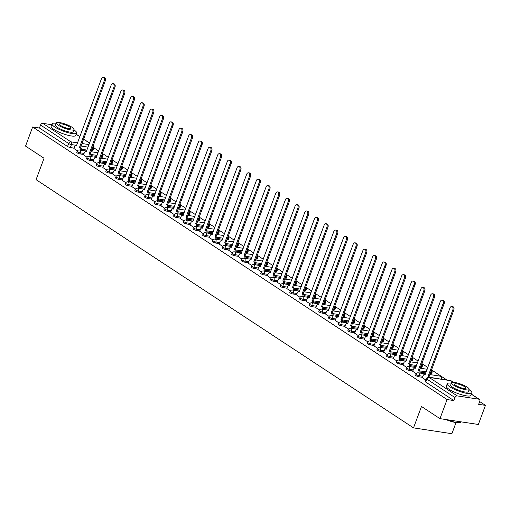 <?xml version="1.0" encoding="UTF-8"?>
<svg xmlns="http://www.w3.org/2000/svg" width="511" height="511" viewBox="0 0 511 511"><rect width="100%" height="100%" fill="white"/><g stroke="black" fill="none" stroke-linecap="round" stroke-linejoin="round"><path stroke-width="0.77" d="M415.641 375.215A2.101 0.46 20.4 0 0 416.075 375.713A2.101 0.46 20.4 0 0 418.848 376.76L419.244 375.706A2.101 0.46 -159.6 0 1 416.465 374.659A2.101 0.46 -159.6 0 1 416.031 374.161L415.641 375.215M405.958 368.846A2.101 0.46 20.4 0 0 406.392 369.344A2.101 0.46 20.4 0 0 409.17 370.398L409.56 369.338A2.101 0.46 -159.6 0 1 406.788 368.29A2.101 0.46 -159.6 0 1 406.354 367.792L405.958 368.846M396.281 362.478A2.101 0.46 20.4 0 0 396.708 362.976A2.101 0.46 20.4 0 0 399.487 364.03L399.883 362.97A2.101 0.46 -159.6 0 1 397.104 361.922A2.101 0.46 -159.6 0 1 396.67 361.424L396.281 362.478M386.597 356.116A2.101 0.46 20.4 0 0 387.031 356.614A2.101 0.46 20.4 0 0 389.81 357.662L390.2 356.608A2.101 0.46 -159.6 0 1 387.421 355.554A2.101 0.46 -159.6 0 1 386.993 355.056L386.597 356.116M376.92 349.748A2.101 0.46 20.4 0 0 377.348 350.246A2.101 0.46 20.4 0 0 380.127 351.293L380.516 350.239A2.101 0.46 -159.6 0 1 377.744 349.192A2.101 0.46 -159.6 0 1 377.31 348.694L376.92 349.748M367.237 343.379A2.101 0.46 20.4 0 0 367.671 343.877A2.101 0.46 20.4 0 0 370.443 344.925L370.839 343.871A2.101 0.46 -159.6 0 1 368.061 342.824A2.101 0.46 -159.6 0 1 367.626 342.325L367.237 343.379M357.553 337.011A2.101 0.46 20.4 0 0 357.987 337.509A2.101 0.46 20.4 0 0 360.766 338.563L361.156 337.503A2.101 0.46 -159.6 0 1 358.383 336.455A2.101 0.46 -159.6 0 1 357.949 335.957L357.553 337.011M347.876 330.649A2.101 0.46 20.4 0 0 348.304 331.147A2.101 0.46 20.4 0 0 351.083 332.195L351.479 331.141A2.101 0.46 -159.6 0 1 348.7 330.087A2.101 0.46 -159.6 0 1 348.266 329.589L347.876 330.649M338.193 324.281A2.101 0.46 20.4 0 0 338.627 324.779A2.101 0.46 20.4 0 0 341.399 325.826L341.795 324.772A2.101 0.46 -159.6 0 1 339.017 323.725A2.101 0.46 -159.6 0 1 338.589 323.22L338.193 324.281M328.516 317.912A2.101 0.46 20.4 0 0 328.943 318.41A2.101 0.46 20.4 0 0 331.722 319.458L332.112 318.404A2.101 0.46 -159.6 0 1 329.34 317.357A2.101 0.46 -159.6 0 1 328.905 316.858L328.516 317.912M318.832 311.544A2.101 0.46 20.4 0 0 319.266 312.042A2.101 0.46 20.4 0 0 322.039 313.096L322.435 312.036A2.101 0.46 -159.6 0 1 319.656 310.988A2.101 0.46 -159.6 0 1 319.222 310.49L318.832 311.544M309.149 305.176A2.101 0.46 20.4 0 0 309.583 305.674A2.101 0.46 20.4 0 0 312.362 306.728L312.751 305.667A2.101 0.46 -159.6 0 1 309.973 304.62A2.101 0.46 -159.6 0 1 309.545 304.122L309.149 305.176M299.472 298.814A2.101 0.46 20.4 0 0 299.9 299.312A2.101 0.46 20.4 0 0 302.678 300.359L303.068 299.305A2.101 0.46 -159.6 0 1 300.296 298.252A2.101 0.46 -159.6 0 1 299.861 297.753L299.472 298.814M289.788 292.445A2.101 0.46 20.4 0 0 290.222 292.944A2.101 0.46 20.4 0 0 292.995 293.991L293.391 292.937A2.101 0.46 -159.6 0 1 290.612 291.89A2.101 0.46 -159.6 0 1 290.184 291.391L289.788 292.445M280.105 286.077A2.101 0.46 20.4 0 0 280.539 286.575A2.101 0.46 20.4 0 0 283.318 287.623L283.707 286.569A2.101 0.46 -159.6 0 1 280.935 285.521A2.101 0.46 -159.6 0 1 280.501 285.023L280.105 286.077M270.428 279.709A2.101 0.46 20.4 0 0 270.862 280.207A2.101 0.46 20.4 0 0 273.634 281.261L274.03 280.2A2.101 0.46 -159.6 0 1 271.252 279.153A2.101 0.46 -159.6 0 1 270.817 278.655L270.428 279.709M260.744 273.347A2.101 0.46 20.4 0 0 261.178 273.845A2.101 0.46 20.4 0 0 263.957 274.892L264.347 273.839A2.101 0.46 -159.6 0 1 261.568 272.785A2.101 0.46 -159.6 0 1 261.14 272.286L260.744 273.347M251.067 266.978A2.101 0.46 20.4 0 0 251.495 267.477A2.101 0.46 20.4 0 0 254.274 268.524L254.663 267.47A2.101 0.46 -159.6 0 1 251.891 266.423A2.101 0.46 -159.6 0 1 251.457 265.918L251.067 266.978M241.384 260.61A2.101 0.46 20.4 0 0 241.818 261.108A2.101 0.46 20.4 0 0 244.59 262.156L244.986 261.102A2.101 0.46 -159.6 0 1 242.208 260.054A2.101 0.46 -159.6 0 1 241.773 259.556L241.384 260.61M231.7 254.242A2.101 0.46 20.4 0 0 232.135 254.74A2.101 0.46 20.4 0 0 234.913 255.794L235.303 254.734A2.101 0.46 -159.6 0 1 232.531 253.686A2.101 0.46 -159.6 0 1 232.096 253.188L231.7 254.242M222.023 247.873A2.101 0.46 20.4 0 0 222.457 248.378A2.101 0.46 20.4 0 0 225.23 249.425L225.626 248.365A2.101 0.46 -159.6 0 1 222.847 247.318A2.101 0.46 -159.6 0 1 222.413 246.819L222.023 247.873M212.34 241.511A2.101 0.46 20.4 0 0 212.774 242.01A2.101 0.46 20.4 0 0 215.553 243.057L215.942 242.003A2.101 0.46 -159.6 0 1 213.164 240.949A2.101 0.46 -159.6 0 1 212.736 240.451L212.34 241.511M202.663 235.143A2.101 0.46 20.4 0 0 203.091 235.641A2.101 0.46 20.4 0 0 205.869 236.689L206.259 235.635A2.101 0.46 -159.6 0 1 203.487 234.587A2.101 0.46 -159.6 0 1 203.052 234.089L202.663 235.143M192.979 228.775A2.101 0.46 20.4 0 0 193.414 229.273A2.101 0.46 20.4 0 0 196.186 230.32L196.582 229.267A2.101 0.46 -159.6 0 1 193.803 228.219A2.101 0.46 -159.6 0 1 193.369 227.721L192.979 228.775M183.296 222.406A2.101 0.46 20.4 0 0 183.73 222.905A2.101 0.46 20.4 0 0 186.509 223.959L186.898 222.898A2.101 0.46 -159.6 0 1 184.126 221.851A2.101 0.46 -159.6 0 1 183.692 221.352L183.296 222.406M173.619 216.044A2.101 0.46 20.4 0 0 174.047 216.543A2.101 0.46 20.4 0 0 176.825 217.59L177.221 216.536A2.101 0.46 -159.6 0 1 174.443 215.482A2.101 0.46 -159.6 0 1 174.008 214.984L173.619 216.044M163.935 209.676A2.101 0.46 20.4 0 0 164.37 210.174A2.101 0.46 20.4 0 0 167.142 211.222L167.538 210.168A2.101 0.46 -159.6 0 1 164.759 209.12A2.101 0.46 -159.6 0 1 164.331 208.616L163.935 209.676M154.258 203.308A2.101 0.46 20.4 0 0 154.686 203.806A2.101 0.46 20.4 0 0 157.465 204.854L157.854 203.8A2.101 0.46 -159.6 0 1 155.082 202.752A2.101 0.46 -159.6 0 1 154.648 202.254L154.258 203.308M144.575 196.939A2.101 0.46 20.4 0 0 145.009 197.438A2.101 0.46 20.4 0 0 147.781 198.492L148.177 197.431A2.101 0.46 -159.6 0 1 145.399 196.384A2.101 0.46 -159.6 0 1 144.964 195.885L144.575 196.939M134.891 190.571A2.101 0.46 20.4 0 0 135.326 191.076A2.101 0.46 20.4 0 0 138.104 192.123L138.494 191.069A2.101 0.46 -159.6 0 1 135.715 190.015A2.101 0.46 -159.6 0 1 135.287 189.517L134.891 190.571M125.214 184.209A2.101 0.46 20.4 0 0 125.642 184.707A2.101 0.46 20.4 0 0 128.421 185.755L128.817 184.701A2.101 0.46 -159.6 0 1 126.038 183.647A2.101 0.46 -159.6 0 1 125.604 183.149L125.214 184.209M115.531 177.841A2.101 0.46 20.4 0 0 115.965 178.339A2.101 0.46 20.4 0 0 118.737 179.387L119.133 178.333A2.101 0.46 -159.6 0 1 116.355 177.285A2.101 0.46 -159.6 0 1 115.927 176.787L115.531 177.841M105.847 171.472A2.101 0.46 20.4 0 0 106.282 171.971A2.101 0.46 20.4 0 0 109.06 173.018L109.45 171.964A2.101 0.46 -159.6 0 1 106.678 170.917A2.101 0.46 -159.6 0 1 106.243 170.419L105.847 171.472M96.17 165.104A2.101 0.46 20.4 0 0 96.605 165.602A2.101 0.46 20.4 0 0 99.377 166.656L99.773 165.596A2.101 0.46 -159.6 0 1 96.994 164.548A2.101 0.46 -159.6 0 1 96.56 164.05L96.17 165.104M86.487 158.742A2.101 0.46 20.4 0 0 86.921 159.24A2.101 0.46 20.4 0 0 89.7 160.288L90.089 159.234A2.101 0.46 -159.6 0 1 87.311 158.18A2.101 0.46 -159.6 0 1 86.883 157.682L86.487 158.742M76.81 152.374A2.101 0.46 20.4 0 0 77.238 152.872A2.101 0.46 20.4 0 0 80.016 153.92L80.406 152.866A2.101 0.46 -159.6 0 1 77.634 151.818A2.101 0.46 -159.6 0 1 77.199 151.32L76.81 152.374M439.971 418.643L421.479 406.475L413.514 427.886L36.083 179.655L44.042 158.25L25.55 146.089L32.653 126.984L447.074 399.538L439.971 418.643L478.347 424.469L485.45 405.364L479.682 401.569M446.927 380.024L431.546 369.913M427.841 367.479L421.862 363.545M418.164 361.111L412.185 357.176M408.481 354.743L402.502 350.808M398.804 348.374L392.825 344.446M389.12 342.012L383.141 338.078M379.437 335.644L373.458 331.709M369.76 329.276L363.781 325.341M360.076 322.907L354.097 318.979M350.399 316.539L344.414 312.611M340.716 310.177L334.737 306.242M331.032 303.809L325.053 299.874M321.355 297.44L315.376 293.506M311.672 291.072L305.693 287.144M301.995 284.71L296.01 280.775M292.311 278.342L286.332 274.407M282.628 271.973L276.649 268.039M272.951 265.605L266.972 261.677M263.267 259.237L257.288 255.308M253.584 252.875L247.605 248.94M243.907 246.506L237.928 242.572M234.223 240.138L228.245 236.203M224.546 233.77L218.567 229.841M214.863 227.408L208.884 223.473M205.179 221.039L199.201 217.105M195.502 214.671L189.524 210.736M185.819 208.303L179.84 204.374M176.142 201.934L170.157 198.006M166.458 195.572L160.48 191.638M156.775 189.204L150.796 185.269M147.098 182.836L141.119 178.907M137.414 176.467L131.436 172.539M127.737 170.106L121.752 166.171M118.054 163.737L112.075 159.802M108.37 157.369L102.392 153.434M98.693 151.001L93.871 147.832M456.029 422.578L451.89 433.711L413.514 427.886M485.45 405.364L478.66 404.329L479.765 401.359A2.101 1.482 123.3 0 0 479.382 399.372A2.101 1.482 123.3 0 0 478.941 399.206L457.224 395.904A2.101 1.482 123.3 0 0 454.975 397.59L426.864 379.105A2.101 0.46 -159.6 0 1 426.43 378.606L425.324 381.583A2.101 0.46 -159.6 0 0 425.752 382.081L426.864 379.105A2.101 1.482 123.3 0 1 429.112 377.418L457.224 395.904M447.074 399.538L453.864 400.567L454.975 397.59M92.057 150.854L93.162 147.877A2.101 0.46 -159.6 0 0 93.89 147.788L92.785 150.764A2.101 0.46 -159.6 0 1 92.057 150.854L91.348 150.745M86.985 150.081L81.319 149.218M74.006 148.113L70.333 147.551L71.444 144.581A2.101 0.46 -159.6 0 1 68.666 143.527L40.554 125.042A2.101 1.482 -56.7 0 1 42.803 123.355L51.745 124.71M40.554 125.042L39.449 128.018L32.653 126.984M83.549 154.865L87.1 157.26M93.226 161.233L96.777 163.622M102.909 167.595L106.46 169.991M112.586 173.964L116.138 176.359M122.27 180.332L125.821 182.727M131.953 186.7L135.504 189.089M141.63 193.069L145.181 195.458M151.313 199.431L154.865 201.826M160.991 205.799L164.542 208.194M170.674 212.167L174.225 214.563M180.357 218.536L183.909 220.924M190.035 224.897L193.586 227.293M199.718 231.266L203.269 233.661M209.395 237.634L212.953 240.029M219.078 244.003L222.63 246.391M228.762 250.371L232.313 252.76M238.439 256.733L241.99 259.128M248.122 263.101L251.674 265.496M257.806 269.469L261.357 271.865M267.483 275.838L271.034 278.227M277.166 282.2L280.718 284.595M286.843 288.568L290.395 290.963M296.527 294.936L300.078 297.332M306.21 301.305L309.762 303.694M315.887 307.673L319.439 310.062M325.571 314.035L329.122 316.43M335.248 320.403L338.799 322.799M344.931 326.772L348.483 329.167M354.615 333.14L358.166 335.529M364.292 339.502L367.843 341.897M373.975 345.87L377.527 348.266M383.652 352.239L387.21 354.634M393.336 358.607L396.887 360.996M403.019 364.975L406.571 367.364M412.696 371.337L416.248 373.733M422.38 377.706L425.887 380.069M422.52 377.322L418.848 376.76M430.888 373.694L431.284 372.634A2.101 0.46 -159.6 0 0 432.006 372.551L431.616 373.605A2.101 0.46 20.4 0 1 430.888 373.694L430.179 373.586M425.816 372.921L420.157 372.065M412.843 370.954L409.17 370.398M421.211 367.326L421.601 366.272A2.101 0.46 -159.6 0 0 422.329 366.183L421.933 367.243A2.101 0.46 20.4 0 1 421.211 367.326L420.496 367.217M416.139 366.553L410.474 365.697M403.16 364.586L399.487 364.03M411.527 360.958L411.923 359.904A2.101 0.46 -159.6 0 0 412.645 359.821L412.256 360.875A2.101 0.46 20.4 0 1 411.527 360.958L410.818 360.849M406.456 360.191L400.79 359.329M393.483 358.217L389.81 357.662M401.844 354.589L402.24 353.535A2.101 0.46 -159.6 0 0 402.968 353.452L402.572 354.506A2.101 0.46 20.4 0 1 401.844 354.589L401.135 354.487M396.779 353.823L391.113 352.96M383.799 351.849L380.127 351.293M392.167 348.227L392.557 347.167A2.101 0.46 -159.6 0 0 393.285 347.084L392.895 348.138A2.101 0.46 20.4 0 1 392.167 348.227L391.458 348.119M387.095 347.454L381.43 346.592M374.116 345.487L370.443 344.925M382.483 341.859L382.88 340.805A2.101 0.46 -159.6 0 0 383.601 340.716L383.212 341.776A2.101 0.46 20.4 0 1 382.483 341.859L381.774 341.75M377.412 341.086L371.752 340.23M364.439 339.119L360.766 338.563M372.806 335.491L373.196 334.437A2.101 0.46 -159.6 0 0 373.924 334.354L373.528 335.408A2.101 0.46 20.4 0 1 372.806 335.491L372.091 335.382M367.735 334.724L362.069 333.862M354.755 332.75L351.083 332.195M363.123 329.122L363.513 328.068A2.101 0.46 -159.6 0 0 364.241 327.985L363.851 329.039A2.101 0.46 20.4 0 1 363.123 329.122L362.414 329.014M358.051 328.356L352.386 327.494M345.078 326.382L341.399 325.826M353.44 322.76L353.836 321.7A2.101 0.46 -159.6 0 0 354.564 321.617L354.168 322.671A2.101 0.46 20.4 0 1 353.44 322.76L352.731 322.652M348.374 321.987L342.709 321.125M335.395 320.02L331.722 319.458M343.762 316.392L344.152 315.332A2.101 0.46 -159.6 0 0 344.88 315.249L344.484 316.309A2.101 0.46 20.4 0 1 343.762 316.392L343.053 316.283M338.691 315.619L333.025 314.763M325.711 313.652L322.039 313.096M334.079 310.024L334.475 308.97A2.101 0.46 -159.6 0 0 335.197 308.88L334.807 309.941A2.101 0.46 20.4 0 1 334.079 310.024L333.37 309.915M329.007 309.251L323.342 308.395M316.034 307.283L312.362 306.728M324.402 303.655L324.792 302.601A2.101 0.46 -159.6 0 0 325.52 302.518L325.124 303.572A2.101 0.46 20.4 0 1 324.402 303.655L323.687 303.547M319.33 302.889L313.665 302.027M306.351 300.915L302.678 300.359M314.719 297.287L315.108 296.233A2.101 0.46 -159.6 0 0 315.836 296.15L315.447 297.204A2.101 0.46 20.4 0 1 314.719 297.287L314.01 297.185M309.647 296.521L303.981 295.658M296.667 294.553L292.995 293.991M305.035 290.925L305.431 289.865A2.101 0.46 -159.6 0 0 306.159 289.782L305.763 290.836A2.101 0.46 20.4 0 1 305.035 290.925L304.326 290.816M299.963 290.152L294.304 289.296M286.99 288.185L283.318 287.623M295.358 284.557L295.748 283.503A2.101 0.46 -159.6 0 0 296.476 283.413L296.08 284.474A2.101 0.46 20.4 0 1 295.358 284.557L294.649 284.448M290.286 283.784L284.621 282.928M277.307 281.817L273.634 281.261M285.675 278.188L286.071 277.134A2.101 0.46 -159.6 0 0 286.792 277.051L286.403 278.105A2.101 0.46 20.4 0 1 285.675 278.188L284.966 278.08M280.603 277.422L274.937 276.56M267.63 275.448L263.957 274.892M275.991 271.82L276.387 270.766A2.101 0.46 -159.6 0 0 277.115 270.683L276.719 271.737A2.101 0.46 20.4 0 1 275.991 271.82L275.282 271.711M270.926 271.054L265.26 270.191M257.946 269.08L254.274 268.524M266.314 265.458L266.704 264.398A2.101 0.46 -159.6 0 0 267.432 264.315L267.042 265.369A2.101 0.46 20.4 0 1 266.314 265.458L265.605 265.35M261.242 264.685L255.577 263.823M248.263 262.718L244.59 262.156M256.631 259.09L257.027 258.029A2.101 0.46 -159.6 0 0 257.748 257.946L257.359 259.007A2.101 0.46 20.4 0 1 256.631 259.09L255.922 258.981M251.559 258.317L245.9 257.461M238.586 256.35L234.913 255.794M246.954 252.721L247.343 251.668A2.101 0.46 -159.6 0 0 248.071 251.578L247.675 252.638A2.101 0.46 20.4 0 1 246.954 252.721L246.238 252.613M241.882 251.949L236.216 251.093M228.902 249.981L225.23 249.425M237.27 246.353L237.666 245.299A2.101 0.46 -159.6 0 0 238.388 245.216L237.998 246.27A2.101 0.46 20.4 0 1 237.27 246.353L236.561 246.245M232.198 245.587L226.533 244.724M219.225 243.613L215.553 243.057M227.587 239.985L227.983 238.931A2.101 0.46 -159.6 0 0 228.711 238.848L228.315 239.902A2.101 0.46 20.4 0 1 227.587 239.985L226.878 239.883M222.521 239.218L216.856 238.356M209.542 237.251L205.869 236.689M217.91 233.623L218.299 232.562A2.101 0.46 -159.6 0 0 219.027 232.479L218.638 233.533A2.101 0.46 20.4 0 1 217.91 233.623L217.201 233.514M212.838 232.85L207.172 231.994M199.858 230.883L196.186 230.32M208.226 227.254L208.622 226.201A2.101 0.46 -159.6 0 0 209.344 226.111L208.954 227.171A2.101 0.46 20.4 0 1 208.226 227.254L207.517 227.146M203.154 226.482L197.495 225.626M190.181 224.514L186.509 223.959M198.549 220.886L198.939 219.832A2.101 0.46 -159.6 0 0 199.667 219.749L199.271 220.803A2.101 0.46 20.4 0 1 198.549 220.886L197.834 220.778M193.477 220.12L187.812 219.257M180.498 218.146L176.825 217.59M188.866 214.518L189.255 213.464A2.101 0.46 -159.6 0 0 189.983 213.381L189.594 214.435A2.101 0.46 20.4 0 1 188.866 214.518L188.157 214.409M183.794 213.751L178.128 212.889M170.821 211.778L167.142 211.222M179.182 208.156L179.578 207.096A2.101 0.46 -159.6 0 0 180.306 207.012L179.91 208.066A2.101 0.46 20.4 0 1 179.182 208.156L178.473 208.047M174.117 207.383L168.451 206.521M161.137 205.416L157.465 204.854M169.505 201.788L169.895 200.727A2.101 0.46 -159.6 0 0 170.623 200.644L170.227 201.704A2.101 0.46 20.4 0 1 169.505 201.788L168.796 201.679M164.433 201.015L158.768 200.159M151.454 199.047L147.781 198.492M159.822 195.419L160.218 194.365A2.101 0.46 -159.6 0 0 160.939 194.276L160.55 195.336A2.101 0.46 20.4 0 1 159.822 195.419L159.113 195.311M154.75 194.653L149.084 193.79M141.777 192.679L138.104 192.123M150.145 189.051L150.534 187.997A2.101 0.46 -159.6 0 0 151.262 187.914L150.866 188.968A2.101 0.46 20.4 0 1 150.145 189.051L149.429 188.942M145.073 188.284L139.407 187.422M132.094 186.311L128.421 185.755M140.461 182.683L140.851 181.629A2.101 0.46 -159.6 0 0 141.579 181.546L141.189 182.599A2.101 0.46 20.4 0 1 140.461 182.683L139.752 182.58M135.389 181.916L129.724 181.054M122.41 179.949L118.737 179.387M130.778 176.321L131.174 175.26A2.101 0.46 -159.6 0 0 131.902 175.177L131.506 176.231A2.101 0.46 20.4 0 1 130.778 176.321L130.069 176.212M125.706 175.548L120.047 174.692M112.733 173.58L109.06 173.018M121.101 169.952L121.49 168.898A2.101 0.46 -159.6 0 0 122.218 168.809L121.822 169.869A2.101 0.46 20.4 0 1 121.101 169.952L120.392 169.844M116.029 169.179L110.363 168.323M103.05 167.212L99.377 166.656M111.417 163.584L111.813 162.53A2.101 0.46 -159.6 0 0 112.535 162.447L112.145 163.501A2.101 0.46 20.4 0 1 111.417 163.584L110.708 163.475M106.345 162.817L100.68 161.955M93.372 160.844L89.7 160.288M101.734 157.216L102.13 156.162A2.101 0.46 -159.6 0 0 102.858 156.079L102.462 157.133A2.101 0.46 20.4 0 1 101.734 157.216L101.025 157.113M96.668 156.449L91.003 155.587M83.689 154.475L80.016 153.92M73.865 148.497L77.417 150.892M430.319 374.633L429.892 374.359M420.636 368.271L420.214 367.99M410.953 361.903L410.531 361.622M401.276 355.535L400.848 355.254M391.592 349.166L391.171 348.892M381.915 342.804L381.487 342.523M372.232 336.436L371.804 336.155M362.548 330.068L362.127 329.787M352.871 323.699L352.443 323.425M343.188 317.337L342.766 317.056M333.511 310.969L333.083 310.688M323.827 304.601L323.399 304.32M314.144 298.232L313.722 297.951M304.467 291.864L304.039 291.589M294.783 285.502L294.362 285.221M285.106 279.134L284.678 278.853M275.423 272.765L274.995 272.484M265.739 266.397L265.318 266.122M256.062 260.035L255.634 259.754M246.379 253.667L245.957 253.386M236.695 247.298L236.274 247.017M227.018 240.93L226.59 240.649M217.335 234.562L216.913 234.287M207.658 228.2L207.23 227.919M197.974 221.831L197.546 221.55M188.291 215.463L187.869 215.182M178.614 209.095L178.186 208.82M168.93 202.733L168.509 202.452M159.253 196.365L158.825 196.083M149.57 189.996L149.142 189.715M139.886 183.628L139.465 183.347M130.209 177.26L129.781 176.985M120.526 170.898L120.104 170.617M110.849 164.529L110.421 164.248M101.165 158.161L100.737 157.88M91.482 151.793L91.06 151.518M453.864 400.567L425.752 382.081M39.449 128.018L67.561 146.504A2.101 0.46 20.4 0 0 70.333 147.551M80.15 150.074A2.101 1.412 -81.4 0 0 79.607 147.392L80.604 147.545A2.101 1.412 98.6 0 1 81.147 150.228M79.512 147.334L104.321 80.617A2.414 1.622 -81.4 0 0 103.26 77.289L104.257 77.442A2.414 1.622 98.6 0 1 105.323 80.764L80.508 147.481M103.26 77.289A2.414 1.622 -81.4 0 0 101.472 78.739L76.567 145.392A2.101 1.412 -81.4 0 0 76.165 145.239A2.101 1.412 -81.4 0 0 74.606 146.497L73.846 148.541M89.834 156.443A2.101 1.412 -81.4 0 0 89.284 153.76L90.281 153.913A2.101 1.412 98.6 0 1 90.83 156.596M89.195 153.696L114.004 86.985A2.414 1.622 -81.4 0 0 112.937 83.657L113.94 83.81A2.414 1.622 98.6 0 1 115.001 87.132L90.192 153.849M112.937 83.657A2.414 1.622 -81.4 0 0 111.149 85.107L86.244 151.761A2.101 1.412 -81.4 0 0 85.848 151.607A2.101 1.412 -81.4 0 0 84.289 152.866L83.529 154.91M99.511 162.811A2.101 1.412 -81.4 0 0 98.968 160.128L99.964 160.275A2.101 1.412 98.6 0 1 100.514 162.958M98.872 160.064L123.688 93.347A2.414 1.622 -81.4 0 0 122.621 90.025L123.617 90.172A2.414 1.622 98.6 0 1 124.684 93.5L99.869 160.218M122.621 90.025A2.414 1.622 -81.4 0 0 120.832 91.469L95.927 158.129A2.101 1.412 -81.4 0 0 95.525 157.969A2.101 1.412 -81.4 0 0 93.973 159.228L93.206 161.278M56.191 123.292A13.12 2.868 20.4 0 0 52.058 123.873A13.12 2.868 20.4 0 0 54.76 126.99A13.12 2.868 20.4 0 0 67.989 132.643A13.12 2.868 20.4 0 0 76.65 133.02A13.12 2.868 20.4 0 0 73.948 129.903A13.12 2.868 20.4 0 0 73.903 129.877M52.058 123.873L51.164 126.274A13.12 2.868 20.4 0 0 53.866 129.392A13.12 2.868 20.4 0 0 67.101 135.045A13.12 2.868 20.4 0 0 75.756 135.421L76.65 133.02M74.031 129.532L73.207 131.742A9.447 2.063 -159.6 0 1 66.973 131.468A9.447 2.063 -159.6 0 1 57.443 127.399A9.447 2.063 -159.6 0 1 55.501 125.157L56.319 122.947A9.447 2.063 20.4 0 0 58.267 125.189A9.447 2.063 20.4 0 0 67.797 129.264A9.447 2.063 20.4 0 0 74.031 129.532A9.447 2.063 20.4 0 0 72.083 127.29A9.447 2.063 20.4 0 0 62.553 123.221A9.447 2.063 20.4 0 0 56.319 122.947M69.624 126.913A6.087 1.329 20.4 0 0 63.485 124.294A6.087 1.329 20.4 0 0 59.468 124.116A6.087 1.329 20.4 0 0 60.72 125.565A6.087 1.329 20.4 0 0 66.864 128.184A6.087 1.329 20.4 0 0 70.882 128.363A6.087 1.329 20.4 0 0 69.624 126.913M446.85 419.684A13.12 2.868 20.4 0 0 460.513 422.399L460.124 422.565A12.807 2.798 -159.6 0 1 445.822 419.531M460.513 422.399A13.12 2.868 20.4 0 0 461.05 421.914L461.075 421.843M451.373 383.186A13.12 2.868 20.4 0 0 447.24 383.774A13.12 2.868 20.4 0 0 449.942 386.891A13.12 2.868 20.4 0 0 463.17 392.544A13.12 2.868 20.4 0 0 471.832 392.921A13.12 2.868 20.4 0 0 469.13 389.804A13.12 2.868 20.4 0 0 469.085 389.772M447.24 383.774L446.346 386.175A13.12 2.868 20.4 0 0 449.048 389.293A13.12 2.868 20.4 0 0 462.283 394.946A13.12 2.868 20.4 0 0 470.938 395.322L471.832 392.921M469.213 389.433L468.389 391.643A9.447 2.063 -159.6 0 1 462.155 391.369A9.447 2.063 -159.6 0 1 452.625 387.3A9.447 2.063 -159.6 0 1 450.683 385.058L451.5 382.848A9.447 2.063 20.4 0 0 453.449 385.09A9.447 2.063 20.4 0 0 462.979 389.158A9.447 2.063 20.4 0 0 469.213 389.433A9.447 2.063 20.4 0 0 467.265 387.191A9.447 2.063 20.4 0 0 457.735 383.122A9.447 2.063 20.4 0 0 451.5 382.848M464.806 386.814A6.087 1.329 20.4 0 0 458.667 384.195A6.087 1.329 20.4 0 0 454.649 384.017A6.087 1.329 20.4 0 0 455.901 385.466A6.087 1.329 20.4 0 0 462.046 388.085A6.087 1.329 20.4 0 0 466.064 388.264A6.087 1.329 20.4 0 0 464.806 386.814M109.194 169.173A2.101 1.412 -81.4 0 0 108.645 166.497L109.648 166.643A2.101 1.412 98.6 0 1 110.191 169.326M108.556 166.433L133.365 99.715A2.414 1.622 -81.4 0 0 132.304 96.387L133.301 96.541A2.414 1.622 98.6 0 1 134.361 99.869L109.552 166.586M132.304 96.387A2.414 1.622 -81.4 0 0 130.509 97.837L105.605 164.491A2.101 1.412 -81.4 0 0 105.209 164.338A2.101 1.412 -81.4 0 0 103.65 165.596L102.89 167.646M118.878 175.541A2.101 1.412 -81.4 0 0 118.328 172.859L119.325 173.012A2.101 1.412 98.6 0 1 119.874 175.695M118.233 172.801L143.048 106.084A2.414 1.622 -81.4 0 0 141.981 102.756L142.978 102.909A2.414 1.622 98.6 0 1 144.045 106.237L119.235 172.948M141.981 102.756A2.414 1.622 -81.4 0 0 140.193 104.206L115.288 170.859A2.101 1.412 -81.4 0 0 114.892 170.706A2.101 1.412 -81.4 0 0 113.333 171.964L112.573 174.008M128.555 181.91A2.101 1.412 -81.4 0 0 128.012 179.227L129.008 179.38A2.101 1.412 98.6 0 1 129.551 182.063M127.916 179.163L152.725 112.452A2.414 1.622 -81.4 0 0 151.665 109.124L152.661 109.277A2.414 1.622 98.6 0 1 153.728 112.599L128.913 179.316M151.665 109.124A2.414 1.622 -81.4 0 0 149.876 110.574L124.971 177.228A2.101 1.412 -81.4 0 0 124.569 177.074A2.101 1.412 -81.4 0 0 123.017 178.333L122.25 180.377M138.238 188.278A2.101 1.412 -81.4 0 0 137.689 185.595L138.685 185.749A2.101 1.412 98.6 0 1 139.235 188.425M137.6 185.531L162.409 118.814A2.414 1.622 -81.4 0 0 161.342 115.492L162.345 115.646A2.414 1.622 98.6 0 1 163.405 118.967L138.596 185.685M161.342 115.492A2.414 1.622 -81.4 0 0 159.553 116.942L134.649 183.596A2.101 1.412 -81.4 0 0 134.252 183.436A2.101 1.412 -81.4 0 0 132.694 184.701L131.934 186.745M147.915 194.64A2.101 1.412 -81.4 0 0 147.372 191.964L148.369 192.11A2.101 1.412 98.6 0 1 148.918 194.793M147.277 191.9L172.092 125.182A2.414 1.622 -81.4 0 0 171.025 121.861L172.022 122.008A2.414 1.622 98.6 0 1 173.088 125.336L148.279 192.053M171.025 121.861A2.414 1.622 -81.4 0 0 169.237 123.304L144.332 189.964A2.101 1.412 -81.4 0 0 143.93 189.805A2.101 1.412 -81.4 0 0 142.377 191.063L141.617 193.113M157.599 201.008A2.101 1.412 -81.4 0 0 157.049 198.325L158.052 198.479A2.101 1.412 98.6 0 1 158.595 201.162M156.96 198.268L181.769 131.551A2.414 1.622 -81.4 0 0 180.709 128.223L181.705 128.376A2.414 1.622 98.6 0 1 182.772 131.704L157.956 198.421M180.709 128.223A2.414 1.622 -81.4 0 0 178.914 129.673L154.009 196.326A2.101 1.412 -81.4 0 0 153.613 196.173A2.101 1.412 -81.4 0 0 152.054 197.431L151.294 199.482M167.282 207.377A2.101 1.412 -81.4 0 0 166.733 204.694L167.729 204.847A2.101 1.412 98.6 0 1 168.279 207.53M166.643 204.636L191.453 137.919A2.414 1.622 -81.4 0 0 190.386 134.591L191.382 134.744A2.414 1.622 98.6 0 1 192.449 138.066L167.64 204.783M190.386 134.591A2.414 1.622 -81.4 0 0 188.597 136.041L163.692 202.695A2.101 1.412 -81.4 0 0 163.296 202.541A2.101 1.412 -81.4 0 0 161.738 203.8L160.978 205.844M176.959 213.745A2.101 1.412 -81.4 0 0 176.416 211.062L177.413 211.215A2.101 1.412 98.6 0 1 177.962 213.898M176.321 210.998L201.136 144.287A2.414 1.622 -81.4 0 0 200.069 140.959L201.066 141.113A2.414 1.622 98.6 0 1 202.132 144.434L177.317 211.152M200.069 140.959A2.414 1.622 -81.4 0 0 198.281 142.409L173.376 209.063A2.101 1.412 -81.4 0 0 172.974 208.91A2.101 1.412 -81.4 0 0 171.421 210.168L170.655 212.212M186.643 220.113A2.101 1.412 -81.4 0 0 186.093 217.43L187.096 217.577A2.101 1.412 98.6 0 1 187.639 220.26M186.004 217.367L210.813 150.649A2.414 1.622 -81.4 0 0 209.746 147.328L210.749 147.475A2.414 1.622 98.6 0 1 211.81 150.802L187 217.52M209.746 147.328A2.414 1.622 -81.4 0 0 207.958 148.771L183.053 215.431A2.101 1.412 -81.4 0 0 182.657 215.272A2.101 1.412 -81.4 0 0 181.098 216.53L180.338 218.58M196.326 226.475A2.101 1.412 -81.4 0 0 195.777 223.799L196.773 223.946A2.101 1.412 98.6 0 1 197.323 226.629M195.681 223.735L220.496 157.018A2.414 1.622 -81.4 0 0 219.43 153.69L220.426 153.843A2.414 1.622 98.6 0 1 221.493 157.171L196.684 223.888M219.43 153.69A2.414 1.622 -81.4 0 0 217.641 155.14L192.736 221.793A2.101 1.412 -81.4 0 0 192.334 221.64A2.101 1.412 -81.4 0 0 190.782 222.898L190.022 224.949M206.003 232.844A2.101 1.412 -81.4 0 0 205.46 230.161L206.457 230.314A2.101 1.412 98.6 0 1 207 232.997M205.365 230.103L230.174 163.386A2.414 1.622 -81.4 0 0 229.113 160.058L230.11 160.211A2.414 1.622 98.6 0 1 231.176 163.539L206.361 230.25M229.113 160.058A2.414 1.622 -81.4 0 0 227.318 161.508L202.413 228.162A2.101 1.412 -81.4 0 0 202.017 228.008A2.101 1.412 -81.4 0 0 200.459 229.267L199.699 231.311M215.687 239.212A2.101 1.412 -81.4 0 0 215.137 236.529L216.134 236.682A2.101 1.412 98.6 0 1 216.683 239.365M215.048 236.465L239.857 169.754A2.414 1.622 -81.4 0 0 238.79 166.426L239.787 166.58A2.414 1.622 98.6 0 1 240.853 169.901L216.044 236.619M238.79 166.426A2.414 1.622 -81.4 0 0 237.002 167.876L212.097 234.53A2.101 1.412 -81.4 0 0 211.701 234.377A2.101 1.412 -81.4 0 0 210.142 235.635L209.382 237.679M225.364 245.58A2.101 1.412 -81.4 0 0 224.821 242.897L225.817 243.051A2.101 1.412 98.6 0 1 226.367 245.727M224.725 242.834L249.54 176.116A2.414 1.622 -81.4 0 0 248.474 172.795L249.47 172.948A2.414 1.622 98.6 0 1 250.537 176.269L225.721 242.987M248.474 172.795A2.414 1.622 -81.4 0 0 246.685 174.238L221.78 240.898A2.101 1.412 -81.4 0 0 221.378 240.738A2.101 1.412 -81.4 0 0 219.826 242.003L219.059 244.047M235.047 251.942A2.101 1.412 -81.4 0 0 234.498 249.266L235.501 249.413A2.101 1.412 98.6 0 1 236.044 252.095M234.408 249.202L259.218 182.484A2.414 1.622 -81.4 0 0 258.151 179.163L259.154 179.31A2.414 1.622 98.6 0 1 260.214 182.638L235.405 249.355M258.151 179.163A2.414 1.622 -81.4 0 0 256.362 180.607L231.457 247.267A2.101 1.412 -81.4 0 0 231.061 247.107A2.101 1.412 -81.4 0 0 229.503 248.365L228.743 250.416M244.731 258.31A2.101 1.412 -81.4 0 0 244.181 255.628L245.178 255.781A2.101 1.412 98.6 0 1 245.727 258.464M244.086 255.57L268.901 188.853A2.414 1.622 -81.4 0 0 267.834 185.525L268.831 185.678A2.414 1.622 98.6 0 1 269.897 189.006L245.088 255.724M267.834 185.525A2.414 1.622 -81.4 0 0 266.046 186.975L241.141 253.628A2.101 1.412 -81.4 0 0 240.738 253.475A2.101 1.412 -81.4 0 0 239.186 254.734L238.426 256.784M254.408 264.679A2.101 1.412 -81.4 0 0 253.865 261.996L254.861 262.149A2.101 1.412 98.6 0 1 255.404 264.832M253.769 261.939L278.578 195.221A2.414 1.622 -81.4 0 0 277.518 191.893L278.514 192.047A2.414 1.622 98.6 0 1 279.581 195.368L254.765 262.086M277.518 191.893A2.414 1.622 -81.4 0 0 275.729 193.343L250.824 259.997A2.101 1.412 -81.4 0 0 250.422 259.844A2.101 1.412 -81.4 0 0 248.863 261.102L248.103 263.146M264.091 271.047A2.101 1.412 -81.4 0 0 263.542 268.364L264.538 268.518A2.101 1.412 98.6 0 1 265.088 271.194M263.452 268.301L288.261 201.59A2.414 1.622 -81.4 0 0 287.195 198.262L288.198 198.415A2.414 1.622 98.6 0 1 289.258 201.736L264.449 268.454M287.195 198.262A2.414 1.622 -81.4 0 0 285.406 199.712L260.501 266.365A2.101 1.412 -81.4 0 0 260.105 266.205A2.101 1.412 -81.4 0 0 258.547 267.47L257.787 269.514M273.768 277.416A2.101 1.412 -81.4 0 0 273.225 274.733L274.222 274.88A2.101 1.412 98.6 0 1 274.771 277.562M273.13 274.669L297.945 207.951A2.414 1.622 -81.4 0 0 296.878 204.63L297.875 204.777A2.414 1.622 98.6 0 1 298.941 208.105L274.126 274.822M296.878 204.63A2.414 1.622 -81.4 0 0 295.09 206.074L270.185 272.733A2.101 1.412 -81.4 0 0 269.782 272.574A2.101 1.412 -81.4 0 0 268.23 273.832L267.464 275.883M283.452 283.777A2.101 1.412 -81.4 0 0 282.902 281.095L283.905 281.248A2.101 1.412 98.6 0 1 284.448 283.931M282.813 281.037L307.622 214.32A2.414 1.622 -81.4 0 0 306.562 210.992L307.558 211.145A2.414 1.622 98.6 0 1 308.618 214.473L283.809 281.191M306.562 210.992A2.414 1.622 -81.4 0 0 304.767 212.442L279.862 279.095A2.101 1.412 -81.4 0 0 279.466 278.942A2.101 1.412 -81.4 0 0 277.907 280.2L277.147 282.251M293.135 290.146A2.101 1.412 -81.4 0 0 292.586 287.463L293.582 287.616A2.101 1.412 98.6 0 1 294.132 290.299M292.49 287.406L317.305 220.688A2.414 1.622 -81.4 0 0 316.239 217.36L317.235 217.514A2.414 1.622 98.6 0 1 318.302 220.841L293.493 287.552M316.239 217.36A2.414 1.622 -81.4 0 0 314.45 218.81L289.545 285.464A2.101 1.412 -81.4 0 0 289.149 285.31A2.101 1.412 -81.4 0 0 287.591 286.569L286.831 288.613M302.812 296.514A2.101 1.412 -81.4 0 0 302.269 293.831L303.266 293.985A2.101 1.412 98.6 0 1 303.809 296.667M302.173 293.768L326.983 227.056A2.414 1.622 -81.4 0 0 325.922 223.729L326.919 223.882A2.414 1.622 98.6 0 1 327.985 227.203L303.17 293.921M325.922 223.729A2.414 1.622 -81.4 0 0 324.134 225.179L299.229 291.832A2.101 1.412 -81.4 0 0 298.826 291.679A2.101 1.412 -81.4 0 0 297.268 292.937L296.508 294.981M312.496 302.882A2.101 1.412 -81.4 0 0 311.946 300.2L312.943 300.353A2.101 1.412 98.6 0 1 313.492 303.029M311.857 300.136L336.666 233.418A2.414 1.622 -81.4 0 0 335.599 230.097L336.602 230.244A2.414 1.622 98.6 0 1 337.662 233.572L312.853 300.289M335.599 230.097A2.414 1.622 -81.4 0 0 333.811 231.54L308.906 298.2A2.101 1.412 -81.4 0 0 308.51 298.041A2.101 1.412 -81.4 0 0 306.951 299.299L306.191 301.349M322.173 309.244A2.101 1.412 -81.4 0 0 321.63 306.568L322.626 306.715A2.101 1.412 98.6 0 1 323.176 309.398M321.534 306.504L346.349 239.787A2.414 1.622 -81.4 0 0 345.283 236.465L346.279 236.612A2.414 1.622 98.6 0 1 347.346 239.94L322.53 306.657M345.283 236.465A2.414 1.622 -81.4 0 0 343.494 237.909L318.589 304.562A2.101 1.412 -81.4 0 0 318.187 304.409A2.101 1.412 -81.4 0 0 316.635 305.667L315.875 307.718M331.856 315.613A2.101 1.412 -81.4 0 0 331.307 312.93L332.31 313.083A2.101 1.412 98.6 0 1 332.853 315.766M331.217 312.873L356.026 246.155A2.414 1.622 -81.4 0 0 354.966 242.827L355.963 242.981A2.414 1.622 98.6 0 1 357.029 246.308L332.214 313.019M354.966 242.827A2.414 1.622 -81.4 0 0 353.171 244.277L328.266 310.931A2.101 1.412 -81.4 0 0 327.87 310.777A2.101 1.412 -81.4 0 0 326.312 312.036L325.552 314.086M341.54 321.981A2.101 1.412 -81.4 0 0 340.99 319.298L341.987 319.452A2.101 1.412 98.6 0 1 342.536 322.134M340.901 319.241L365.71 252.523A2.414 1.622 -81.4 0 0 364.643 249.196L365.64 249.349A2.414 1.622 98.6 0 1 366.706 252.67L341.897 319.388M364.643 249.196A2.414 1.622 -81.4 0 0 362.855 250.645L337.95 317.299A2.101 1.412 -81.4 0 0 337.554 317.146A2.101 1.412 -81.4 0 0 335.995 318.404L335.235 320.448M351.217 328.349A2.101 1.412 -81.4 0 0 350.674 325.667L351.67 325.82A2.101 1.412 98.6 0 1 352.22 328.496M350.578 325.603L375.393 258.885A2.414 1.622 -81.4 0 0 374.327 255.564L375.323 255.717A2.414 1.622 98.6 0 1 376.39 259.039L351.574 325.756M374.327 255.564A2.414 1.622 -81.4 0 0 372.538 257.014L347.633 323.667A2.101 1.412 -81.4 0 0 347.231 323.508A2.101 1.412 -81.4 0 0 345.679 324.772L344.912 326.816M360.9 334.718A2.101 1.412 -81.4 0 0 360.351 332.035L361.354 332.182A2.101 1.412 98.6 0 1 361.897 334.865M360.261 331.971L385.07 265.254A2.414 1.622 -81.4 0 0 384.004 261.932L385.007 262.079A2.414 1.622 98.6 0 1 386.067 265.407L361.258 332.124M384.004 261.932A2.414 1.622 -81.4 0 0 382.215 263.376L357.31 330.036A2.101 1.412 -81.4 0 0 356.914 329.876A2.101 1.412 -81.4 0 0 355.356 331.134L354.596 333.185M370.584 341.08A2.101 1.412 -81.4 0 0 370.034 338.397L371.031 338.55A2.101 1.412 98.6 0 1 371.58 341.233M369.938 338.339L394.754 271.622A2.414 1.622 -81.4 0 0 393.687 268.294L394.684 268.447A2.414 1.622 98.6 0 1 395.75 271.775L370.941 338.493M393.687 268.294A2.414 1.622 -81.4 0 0 391.899 269.744L366.994 336.398A2.101 1.412 -81.4 0 0 366.591 336.244A2.101 1.412 -81.4 0 0 365.039 337.503L364.279 339.553M380.261 347.448A2.101 1.412 -81.4 0 0 379.718 344.765L380.714 344.919A2.101 1.412 98.6 0 1 381.257 347.601M379.622 344.708L404.431 277.99A2.414 1.622 -81.4 0 0 403.371 274.663L404.367 274.816A2.414 1.622 98.6 0 1 405.434 278.144L380.618 344.855M403.371 274.663A2.414 1.622 -81.4 0 0 401.576 276.112L376.671 342.766A2.101 1.412 -81.4 0 0 376.275 342.613A2.101 1.412 -81.4 0 0 374.716 343.871L373.956 345.915M389.944 353.816A2.101 1.412 -81.4 0 0 389.395 351.134L390.391 351.287A2.101 1.412 98.6 0 1 390.941 353.97M389.305 351.07L414.114 284.359A2.414 1.622 -81.4 0 0 413.048 281.031L414.044 281.184A2.414 1.622 98.6 0 1 415.111 284.506L390.302 351.223M413.048 281.031A2.414 1.622 -81.4 0 0 411.259 282.481L386.354 349.134A2.101 1.412 -81.4 0 0 385.958 348.981A2.101 1.412 -81.4 0 0 384.4 350.239L383.64 352.283M399.621 360.185A2.101 1.412 -81.4 0 0 399.078 357.502L400.075 357.649A2.101 1.412 98.6 0 1 400.624 360.332M398.982 357.438L423.798 290.721A2.414 1.622 -81.4 0 0 422.731 287.399L423.728 287.546A2.414 1.622 98.6 0 1 424.794 290.874L399.979 357.591M422.731 287.399A2.414 1.622 -81.4 0 0 420.943 288.843L396.038 355.503A2.101 1.412 -81.4 0 0 395.635 355.343A2.101 1.412 -81.4 0 0 394.083 356.601L393.317 358.652M409.305 366.547A2.101 1.412 -81.4 0 0 408.755 363.87L409.758 364.017A2.101 1.412 98.6 0 1 410.301 366.7M408.666 363.806L433.475 297.089A2.414 1.622 -81.4 0 0 432.408 293.768L433.411 293.914A2.414 1.622 98.6 0 1 434.471 297.242L409.662 363.96M432.408 293.768A2.414 1.622 -81.4 0 0 430.62 295.211L405.715 361.865A2.101 1.412 -81.4 0 0 405.319 361.711A2.101 1.412 -81.4 0 0 403.76 362.97L403 365.02M418.988 372.915A2.101 1.412 -81.4 0 0 418.439 370.232L419.435 370.386A2.101 1.412 98.6 0 1 419.985 373.068M418.343 370.175L443.158 303.457A2.414 1.622 -81.4 0 0 442.092 300.129L443.088 300.283A2.414 1.622 98.6 0 1 444.155 303.611L419.346 370.322M442.092 300.129A2.414 1.622 -81.4 0 0 440.303 301.579L415.398 368.233A2.101 1.412 -81.4 0 0 414.996 368.08A2.101 1.412 -81.4 0 0 413.444 369.338L412.684 371.388M428.64 377.252A2.101 1.412 -81.4 0 0 428.122 376.601L429.119 376.754A2.101 1.412 98.6 0 1 429.636 377.399M428.026 376.543L452.835 309.826A2.414 1.622 -81.4 0 0 451.775 306.498L452.772 306.651A2.414 1.622 98.6 0 1 453.838 309.973L429.023 376.69M451.775 306.498A2.414 1.622 -81.4 0 0 449.98 307.948L425.082 374.601A2.101 1.412 -81.4 0 0 424.679 374.448A2.101 1.412 -81.4 0 0 423.121 375.706L422.361 377.75M453.276 382.324L450.83 380.714L429.112 377.418A2.101 1.412 -81.4 0 0 428.71 377.259A2.101 2.101 0 0 0 426.43 378.606M478.941 399.206L471.353 394.211M93.174 145.833A2.101 1.412 98.6 0 1 93.162 147.877L92.453 147.768M88.09 147.104L81.045 146.037M75.832 145.245L71.444 144.581A2.101 1.412 98.6 0 0 70.914 141.841L77.621 142.863M81.984 143.521L89.029 144.594M89.572 143.125L83.593 139.19M79.888 136.756L76.171 134.31M42.803 123.355L70.914 141.841A2.101 1.482 123.3 0 0 68.666 143.527L67.561 146.504M440.923 379.117L429.572 377.278M422.916 376.262L419.244 375.706A2.101 1.412 -81.4 0 0 418.713 372.973A2.101 1.412 98.6 0 0 418.317 372.813A2.101 2.101 0 0 0 416.031 374.161M431.29 370.596A2.101 1.412 -81.4 0 1 431.284 372.634L430.575 372.532M426.212 371.867L419.895 370.909M413.233 369.9L409.56 369.338A2.101 1.412 -81.4 0 0 409.036 366.604A2.101 1.412 98.6 0 0 408.634 366.444A2.101 2.101 0 0 0 406.354 367.792M421.613 364.228A2.101 1.412 -81.4 0 1 421.601 366.272L420.892 366.163M416.529 365.499L410.212 364.541M403.556 363.532L399.883 362.97A2.101 1.412 -81.4 0 0 399.353 360.236A2.101 1.412 98.6 0 0 398.957 360.083A2.101 2.101 0 0 0 396.67 361.424M411.93 357.86A2.101 1.412 -81.4 0 1 411.923 359.904L411.208 359.795M406.852 359.131L400.528 358.173M393.872 357.163L390.2 356.608A2.101 1.412 -81.4 0 0 389.669 353.868A2.101 1.412 98.6 0 0 389.273 353.714A2.101 2.101 0 0 0 386.993 355.056M402.246 351.491A2.101 1.412 -81.4 0 1 402.24 353.535L401.531 353.427M397.168 352.769L390.851 351.804M384.189 350.795L380.516 350.239A2.101 1.412 -81.4 0 0 379.992 347.506A2.101 1.412 98.6 0 0 379.59 347.346A2.101 2.101 0 0 0 377.31 348.694M392.569 345.129A2.101 1.412 -81.4 0 1 392.557 347.167L391.848 347.058M387.485 346.401L381.168 345.442M374.512 344.427L370.839 343.871A2.101 1.412 -81.4 0 0 370.309 341.137A2.101 1.412 98.6 0 0 369.913 340.978A2.101 2.101 0 0 0 367.626 342.325M382.886 338.761A2.101 1.412 -81.4 0 1 382.88 340.805L382.171 340.696M377.808 340.032L371.491 339.074M364.828 338.065L361.156 337.503A2.101 1.412 -81.4 0 0 360.632 334.769A2.101 1.412 98.6 0 0 360.229 334.616A2.101 2.101 0 0 0 357.949 335.957M373.209 332.393A2.101 1.412 -81.4 0 1 373.196 334.437L372.487 334.328M368.124 333.664L361.807 332.706M355.151 331.696L351.479 331.141A2.101 1.412 -81.4 0 0 350.948 328.401A2.101 1.412 98.6 0 0 350.552 328.247A2.101 2.101 0 0 0 348.266 329.589M363.525 326.024A2.101 1.412 -81.4 0 1 363.513 328.068L362.804 327.96M358.447 327.296L352.124 326.337M345.468 325.328L341.795 324.772A2.101 1.412 -81.4 0 0 341.265 322.032A2.101 1.412 98.6 0 0 340.869 321.879A2.101 2.101 0 0 0 338.589 323.22M353.842 319.656A2.101 1.412 -81.4 0 1 353.836 321.7L353.127 321.591M348.764 320.934L342.447 319.975M335.784 318.96L332.112 318.404A2.101 1.412 -81.4 0 0 331.588 315.67A2.101 1.412 98.6 0 0 331.185 315.511A2.101 2.101 0 0 0 328.905 316.858M344.165 313.294A2.101 1.412 -81.4 0 1 344.152 315.332L343.443 315.23M339.08 314.565L332.763 313.607M326.107 312.598L322.435 312.036A2.101 1.412 -81.4 0 0 321.904 309.302A2.101 1.412 98.6 0 0 321.508 309.149A2.101 2.101 0 0 0 319.222 310.49M334.481 306.926A2.101 1.412 -81.4 0 1 334.475 308.97L333.76 308.861M329.403 308.197L323.08 307.239M316.424 306.23L312.751 305.667A2.101 1.412 -81.4 0 0 312.227 302.934A2.101 1.412 98.6 0 0 311.825 302.78A2.101 2.101 0 0 0 309.545 304.122M324.804 300.557A2.101 1.412 -81.4 0 1 324.792 302.601L324.083 302.493M319.72 301.829L313.403 300.87M306.747 299.861L303.068 299.305A2.101 1.412 -81.4 0 0 302.544 296.565A2.101 1.412 98.6 0 0 302.148 296.412A2.101 2.101 0 0 0 299.861 297.753M315.121 294.189A2.101 1.412 -81.4 0 1 315.108 296.233L314.399 296.125M310.043 295.467L303.719 294.502M297.063 293.493L293.391 292.937A2.101 1.412 -81.4 0 0 292.86 290.203A2.101 1.412 98.6 0 0 292.464 290.044A2.101 2.101 0 0 0 290.184 291.391M305.437 287.827A2.101 1.412 -81.4 0 1 305.431 289.865L304.722 289.756M300.359 289.098L294.042 288.14M287.38 287.125L283.707 286.569A2.101 1.412 -81.4 0 0 283.183 283.835A2.101 1.412 98.6 0 0 282.781 283.675A2.101 2.101 0 0 0 280.501 285.023M295.76 281.459A2.101 1.412 -81.4 0 1 295.748 283.503L295.039 283.394M290.676 282.73L284.359 281.772M277.703 280.763L274.03 280.2A2.101 1.412 -81.4 0 0 273.5 277.467A2.101 1.412 98.6 0 0 273.104 277.313A2.101 2.101 0 0 0 270.817 278.655M286.077 275.09A2.101 1.412 -81.4 0 1 286.071 277.134L285.355 277.026M280.999 276.362L274.675 275.403M268.02 274.394L264.347 273.839A2.101 1.412 -81.4 0 0 263.823 271.098A2.101 1.412 98.6 0 0 263.421 270.945A2.101 2.101 0 0 0 261.14 272.286M276.394 268.722A2.101 1.412 -81.4 0 1 276.387 270.766L275.678 270.658M271.315 270L264.998 269.035M258.342 268.026L254.663 267.47A2.101 1.412 -81.4 0 0 254.139 264.73A2.101 1.412 98.6 0 0 253.737 264.577A2.101 2.101 0 0 0 251.457 265.918M266.716 262.354A2.101 1.412 -81.4 0 1 266.704 264.398L265.995 264.289M261.632 263.631L255.315 262.673M248.659 261.658L244.986 261.102A2.101 1.412 -81.4 0 0 244.456 258.368A2.101 1.412 98.6 0 0 244.06 258.208A2.101 2.101 0 0 0 241.773 259.556M257.033 255.992A2.101 1.412 -81.4 0 1 257.027 258.029L256.318 257.927M251.955 257.263L245.638 256.305M238.976 255.296L235.303 254.734A2.101 1.412 -81.4 0 0 234.779 252A2.101 1.412 98.6 0 0 234.377 251.846A2.101 2.101 0 0 0 232.096 253.188M247.356 249.624A2.101 1.412 -81.4 0 1 247.343 251.668L246.634 251.559M242.271 250.895L235.954 249.936M229.298 248.927L225.626 248.365A2.101 1.412 -81.4 0 0 225.095 245.631A2.101 1.412 98.6 0 0 224.699 245.478A2.101 2.101 0 0 0 222.413 246.819M237.672 243.255A2.101 1.412 -81.4 0 1 237.666 245.299L236.951 245.191M232.594 244.526L226.271 243.568M219.615 242.559L215.942 242.003A2.101 1.412 -81.4 0 0 215.412 239.263A2.101 1.412 98.6 0 0 215.016 239.11A2.101 2.101 0 0 0 212.736 240.451M227.989 236.887A2.101 1.412 -81.4 0 1 227.983 238.931L227.274 238.822M222.911 238.164L216.594 237.2M209.932 236.191L206.259 235.635A2.101 1.412 -81.4 0 0 205.735 232.901A2.101 1.412 98.6 0 0 205.333 232.741A2.101 2.101 0 0 0 203.052 234.089M218.312 230.525A2.101 1.412 -81.4 0 1 218.299 232.562L217.59 232.454M213.228 231.796L206.91 230.838M200.255 229.822L196.582 229.267A2.101 1.412 -81.4 0 0 196.052 226.533A2.101 1.412 98.6 0 0 195.656 226.373A2.101 2.101 0 0 0 193.369 227.721M208.629 224.157A2.101 1.412 -81.4 0 1 208.622 226.201L207.913 226.092M203.55 225.428L197.233 224.47M190.571 223.46L186.898 222.898A2.101 1.412 -81.4 0 0 186.374 220.164A2.101 1.412 98.6 0 0 185.972 220.011A2.101 2.101 0 0 0 183.692 221.352M198.951 217.788A2.101 1.412 -81.4 0 1 198.939 219.832L198.23 219.724M193.867 219.059L187.55 218.101M180.894 217.092L177.221 216.536A2.101 1.412 -81.4 0 0 176.691 213.796A2.101 1.412 98.6 0 0 176.295 213.643A2.101 2.101 0 0 0 174.008 214.984M189.268 211.42A2.101 1.412 -81.4 0 1 189.255 213.464L188.546 213.355M184.19 212.697L177.866 211.733M171.211 210.724L167.538 210.168A2.101 1.412 -81.4 0 0 167.008 207.428A2.101 1.412 98.6 0 0 166.612 207.274A2.101 2.101 0 0 0 164.331 208.616M179.585 205.052A2.101 1.412 -81.4 0 1 179.578 207.096L178.869 206.987M174.507 206.329L168.189 205.371M161.527 204.355L157.854 203.8A2.101 1.412 -81.4 0 0 157.331 201.066A2.101 1.412 98.6 0 0 156.928 200.906A2.101 2.101 0 0 0 154.648 202.254M169.907 198.69A2.101 1.412 -81.4 0 1 169.895 200.727L169.186 200.625M164.823 199.961L158.506 199.003M151.85 197.993L148.177 197.431A2.101 1.412 -81.4 0 0 147.647 194.697A2.101 1.412 98.6 0 0 147.251 194.544A2.101 2.101 0 0 0 144.964 195.885M160.224 192.321A2.101 1.412 -81.4 0 1 160.218 194.365L159.502 194.257M155.146 193.592L148.822 192.634M142.167 191.625L138.494 191.069A2.101 1.412 -81.4 0 0 137.97 188.329A2.101 1.412 98.6 0 0 137.568 188.176A2.101 2.101 0 0 0 135.287 189.517M150.547 185.953A2.101 1.412 -81.4 0 1 150.534 187.997L149.825 187.888M145.463 187.224L139.145 186.266M132.49 185.257L128.817 184.701A2.101 1.412 -81.4 0 0 128.287 181.961A2.101 1.412 98.6 0 0 127.891 181.807A2.101 2.101 0 0 0 125.604 183.149M140.864 179.585A2.101 1.412 -81.4 0 1 140.851 181.629L140.142 181.52M135.785 180.862L129.462 179.898M122.806 178.888L119.133 178.333A2.101 1.412 -81.4 0 0 118.603 175.599A2.101 1.412 98.6 0 0 118.207 175.439A2.101 2.101 0 0 0 115.927 176.787M131.18 173.223A2.101 1.412 -81.4 0 1 131.174 175.26L130.465 175.158M126.102 174.494L119.785 173.536M113.123 172.52L109.45 171.964A2.101 1.412 -81.4 0 0 108.926 169.23A2.101 1.412 98.6 0 0 108.524 169.071A2.101 2.101 0 0 0 106.243 170.419M121.503 166.854A2.101 1.412 -81.4 0 1 121.49 168.898L120.781 168.79M116.419 168.125L110.101 167.167M103.446 166.158L99.773 165.596A2.101 1.412 -81.4 0 0 99.243 162.862A2.101 1.412 98.6 0 0 98.847 162.709A2.101 2.101 0 0 0 96.56 164.05M111.82 160.486A2.101 1.412 -81.4 0 1 111.813 162.53L111.098 162.421M106.742 161.757L100.418 160.799M93.762 159.79L90.089 159.234A2.101 1.412 -81.4 0 0 89.566 156.494A2.101 1.412 98.6 0 0 89.163 156.34A2.101 2.101 0 0 0 86.883 157.682M102.136 154.118A2.101 1.412 -81.4 0 1 102.13 156.162L101.421 156.053M97.058 155.395L90.741 154.431M84.085 153.421L80.406 152.866A2.101 1.412 -81.4 0 0 79.882 150.125A2.101 1.412 98.6 0 0 79.48 149.972A2.101 2.101 0 0 0 77.199 151.32M441.689 378.919A2.101 0.46 -159.6 0 1 440.961 379.002A2.101 1.412 -81.4 0 0 440.437 376.268A2.101 1.412 -81.4 0 0 440.035 376.109A2.101 2.101 0 0 1 441.689 378.919L441.581 379.213M450.434 380.561A2.101 1.412 -81.4 0 1 450.83 380.714A2.101 1.482 -56.7 0 1 451.27 380.88A2.101 2.101 0 0 0 450.434 380.561L428.71 377.259M79.607 147.392L80.604 147.545M104.321 80.617L105.323 80.764M89.284 153.76L90.281 153.913M114.004 86.985L115.001 87.132M98.968 160.128L99.964 160.275M123.688 93.347L124.684 93.5M108.645 166.497L109.648 166.643M133.365 99.715L134.361 99.869M118.328 172.859L119.325 173.012M143.048 106.084L144.045 106.237M128.012 179.227L129.008 179.38M152.725 112.452L153.728 112.599M137.689 185.595L138.685 185.749M162.409 118.814L163.405 118.967M147.372 191.964L148.369 192.11M172.092 125.182L173.088 125.336M157.049 198.325L158.052 198.479M181.769 131.551L182.772 131.704M166.733 204.694L167.729 204.847M191.453 137.919L192.449 138.066M176.416 211.062L177.413 211.215M201.136 144.287L202.132 144.434M186.093 217.43L187.096 217.577M210.813 150.649L211.81 150.802M195.777 223.799L196.773 223.946M220.496 157.018L221.493 157.171M205.46 230.161L206.457 230.314M230.174 163.386L231.176 163.539M215.137 236.529L216.134 236.682M239.857 169.754L240.853 169.901M224.821 242.897L225.817 243.051M249.54 176.116L250.537 176.269M234.498 249.266L235.501 249.413M259.218 182.484L260.214 182.638M244.181 255.628L245.178 255.781M268.901 188.853L269.897 189.006M253.865 261.996L254.861 262.149M278.578 195.221L279.581 195.368M263.542 268.364L264.538 268.518M288.261 201.59L289.258 201.736M273.225 274.733L274.222 274.88M297.945 207.951L298.941 208.105M282.902 281.095L283.905 281.248M307.622 214.32L308.618 214.473M292.586 287.463L293.582 287.616M317.305 220.688L318.302 220.841M302.269 293.831L303.266 293.985M326.983 227.056L327.985 227.203M311.946 300.2L312.943 300.353M336.666 233.418L337.662 233.572M321.63 306.568L322.626 306.715M346.349 239.787L347.346 239.94M331.307 312.93L332.31 313.083M356.026 246.155L357.029 246.308M340.99 319.298L341.987 319.452M365.71 252.523L366.706 252.67M350.674 325.667L351.67 325.82M375.393 258.885L376.39 259.039M360.351 332.035L361.354 332.182M385.07 265.254L386.067 265.407M370.034 338.397L371.031 338.55M394.754 271.622L395.75 271.775M379.718 344.765L380.714 344.919M404.431 277.99L405.434 278.144M389.395 351.134L390.391 351.287M414.114 284.359L415.111 284.506M399.078 357.502L400.075 357.649M423.798 290.721L424.794 290.874M408.755 363.87L409.758 364.017M433.475 297.089L434.471 297.242M418.439 370.232L419.435 370.386M443.158 303.457L444.155 303.611M428.122 376.601L429.119 376.754M452.835 309.826L453.838 309.973M102.858 156.079A2.101 2.101 0 0 0 102.27 153.766M79.48 149.972L86.621 151.058M90.984 151.716L98.029 152.789M112.535 162.447A2.101 2.101 0 0 0 111.954 160.135M89.163 156.34L96.304 157.426M100.667 158.084L107.706 159.157M122.218 168.809A2.101 2.101 0 0 0 121.631 166.497M98.847 162.709L105.981 163.788M110.344 164.453L117.389 165.519M131.902 175.177A2.101 2.101 0 0 0 131.314 172.865M108.524 169.071L115.665 170.157M120.028 170.821L127.073 171.888M141.579 181.546A2.101 2.101 0 0 0 140.991 179.233M118.207 175.439L125.348 176.525M129.705 177.189L136.75 178.256M151.262 187.914A2.101 2.101 0 0 0 150.675 185.602M127.891 181.807L135.025 182.893M139.388 183.551L146.433 184.624M160.939 194.276A2.101 2.101 0 0 0 160.358 191.97M137.568 188.176L144.709 189.255M149.071 189.92L156.111 190.993M170.623 200.644A2.101 2.101 0 0 0 170.035 198.332M147.251 194.544L154.392 195.624M158.749 196.288L165.794 197.355M180.306 207.012A2.101 2.101 0 0 0 179.719 204.7M156.928 200.906L164.069 201.992M168.432 202.656L175.477 203.723M189.983 213.381A2.101 2.101 0 0 0 189.402 211.069M166.612 207.274L173.753 208.36M178.109 209.018L185.154 210.091M199.667 219.749A2.101 2.101 0 0 0 199.079 217.437M176.295 213.643L183.43 214.729M187.793 215.387L194.838 216.46M209.344 226.111A2.101 2.101 0 0 0 208.763 223.799M185.972 220.011L193.113 221.091M197.476 221.755L204.515 222.822M219.027 232.479A2.101 2.101 0 0 0 218.44 230.167M195.656 226.373L202.797 227.459M207.153 228.123L214.198 229.19M228.711 238.848A2.101 2.101 0 0 0 228.123 236.536M205.333 232.741L212.474 233.827M216.836 234.492L223.882 235.558M238.388 245.216A2.101 2.101 0 0 0 237.807 242.904M215.016 239.11L222.157 240.196M226.514 240.853L233.559 241.927M248.071 251.578A2.101 2.101 0 0 0 247.484 249.272M224.699 245.478L231.834 246.558M236.197 247.222L243.242 248.289M257.748 257.946A2.101 2.101 0 0 0 257.167 255.634M234.377 251.846L241.518 252.926M245.88 253.59L252.926 254.657M267.432 264.315A2.101 2.101 0 0 0 266.844 262.002M244.06 258.208L251.201 259.294M255.557 259.958L262.603 261.025M277.115 270.683A2.101 2.101 0 0 0 276.528 268.371M253.737 264.577L260.878 265.663M265.241 266.32L272.286 267.394M286.792 277.051A2.101 2.101 0 0 0 286.211 274.739M263.421 270.945L270.562 272.031M274.924 272.689L281.963 273.762M296.476 283.413A2.101 2.101 0 0 0 295.888 281.101M273.104 277.313L280.239 278.393M284.601 279.057L291.647 280.124M306.159 289.782A2.101 2.101 0 0 0 305.572 287.469M282.781 283.675L289.922 284.761M294.285 285.425L301.33 286.492M315.836 296.15A2.101 2.101 0 0 0 315.249 293.838M292.464 290.044L299.606 291.129M303.962 291.794L311.007 292.86M325.52 302.518A2.101 2.101 0 0 0 324.932 300.206M302.148 296.412L309.283 297.498M313.645 298.156L320.691 299.229M335.197 308.88A2.101 2.101 0 0 0 334.616 306.574M311.825 302.78L318.966 303.86M323.329 304.524L330.368 305.591M344.88 315.249A2.101 2.101 0 0 0 344.293 312.936M321.508 309.149L328.643 310.228M333.006 310.892L340.051 311.959M354.564 321.617A2.101 2.101 0 0 0 353.976 319.305M331.185 315.511L338.327 316.596M342.689 317.261L349.735 318.327M364.241 327.985A2.101 2.101 0 0 0 363.66 325.673M340.869 321.879L348.01 322.965M352.366 323.623L359.412 324.696M373.924 334.354A2.101 2.101 0 0 0 373.337 332.041M350.552 328.247L357.687 329.333M362.05 329.991L369.095 331.064M383.601 340.716A2.101 2.101 0 0 0 383.02 338.403M360.229 334.616L367.371 335.695M371.733 336.359L378.772 337.426M393.285 347.084A2.101 2.101 0 0 0 392.697 344.772M369.913 340.978L377.054 342.063M381.41 342.728L388.456 343.794M402.968 353.452A2.101 2.101 0 0 0 402.381 351.14M379.59 347.346L386.731 348.432M391.094 349.09L398.139 350.163M412.645 359.821A2.101 2.101 0 0 0 412.064 357.508M389.273 353.714L396.415 354.8M400.771 355.458L407.816 356.531M422.329 366.183A2.101 2.101 0 0 0 421.741 363.877M398.957 360.083L406.092 361.162M410.454 361.826L417.5 362.893M432.006 372.551A2.101 2.101 0 0 0 431.425 370.239M408.634 366.444L415.775 367.53M420.138 368.195L427.177 369.261M418.317 372.813L425.459 373.899M429.815 374.563L440.035 376.109M479.382 399.372L471.391 394.109M453.474 382.33L451.27 380.88M93.89 147.788A2.101 2.101 0 0 0 93.302 145.482M89.61 143.023L83.632 139.094M79.927 136.661L76.209 134.214M76.165 145.239L76.707 145.322M85.848 151.607L86.391 151.684M95.525 157.969L96.068 158.052M105.209 164.338L105.751 164.421M114.892 170.706L115.429 170.789M124.569 177.074L125.112 177.157M134.252 183.436L134.795 183.519M143.93 189.805L144.472 189.888M153.613 196.173L154.156 196.256M163.296 202.541L163.833 202.624M172.974 208.91L173.516 208.986M182.657 215.272L183.2 215.355M192.334 221.64L192.877 221.723M202.017 228.008L202.56 228.091M211.701 234.377L212.237 234.46M221.378 240.738L221.921 240.822M231.061 247.107L231.604 247.19M240.738 253.475L241.281 253.558M250.422 259.844L250.965 259.927M260.105 266.205L260.648 266.288M269.782 272.574L270.325 272.657M279.466 278.942L280.009 279.025M289.149 285.31L289.686 285.394M298.826 291.679L299.369 291.755M308.51 298.041L309.053 298.124M318.187 304.409L318.73 304.492M327.87 310.777L328.413 310.86M337.554 317.146L338.09 317.229M347.231 323.508L347.774 323.591M356.914 329.876L357.457 329.959M366.591 336.244L367.134 336.327M376.275 342.613L376.818 342.696M385.958 348.981L386.495 349.058M395.635 355.343L396.178 355.426M405.319 361.711L405.862 361.794M414.996 368.08L415.539 368.163M424.679 374.448L425.222 374.531"/></g></svg>

